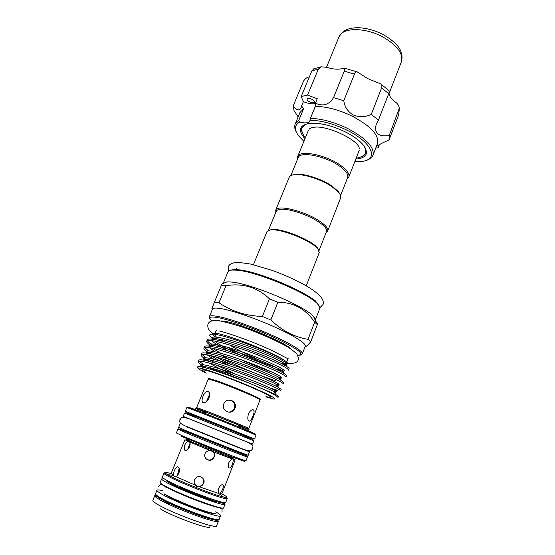 <?xml version="1.0" encoding="UTF-8"?>
<svg xmlns="http://www.w3.org/2000/svg" width="555" height="555" viewBox="0 0 555 555"><rect width="100%" height="100%" fill="white"/><g stroke="black" fill="none" stroke-linecap="round" stroke-linejoin="round"><path stroke-width="0.83" d="M247.53 442.168L246.545 441.731M183.178 416.41L252.49 444.132L253.801 440.767L184.551 413.073L183.178 416.41L187.854 418.317M180.056 424.006L178.668 427.371L183.643 429.625C199.633 436.459 250.312 456.508 248.203 455.183L249.521 451.791L184.877 425.768M187.93 418.345L247.724 442.259M246.226 441.593C255.446 446.421 252.393 445.915 252.615 448.766C250.922 450.681 251.429 451.902 244.339 449.564C252.136 452.852 248.085 451.375 232.17 445.124L186.001 426.552M225.372 456.46L227.682 456.05L228.598 457.244M209.915 526.529C213.044 531.114 172.432 516.691 160.326 508.803M216.623 525.779C217.407 529.81 170.558 512.771 156.843 503.912C153.95 502.122 152.618 500.901 152.854 500.27L154.769 495.608C154.547 496.205 155.893 497.384 158.792 499.146C172.556 507.825 219.308 524.926 218.455 521.083L216.623 525.779M162.407 490.627C159.063 489.836 157.252 489.718 156.961 490.259C156.76 490.814 158.113 491.952 161.026 493.673C174.846 502.15 221.487 519.32 220.55 515.692C220.717 515.054 219.1 513.763 215.701 511.828M156.961 490.259L155.532 493.742C155.317 494.325 156.663 495.49 159.569 497.238C173.354 505.848 220.064 522.97 219.183 519.202L220.55 515.692M164.1 493.881L166.583 495.511C176.663 501.651 209.88 514.256 213.668 513.417M229.194 412.219L233.433 410.138L234.501 408.369C235.5 403.034 233.329 400.294 227.98 400.155M234.952 408.341L233.877 410.117C229.86 415.32 221.029 409.902 223.783 403.839L224.602 402.396C228.542 396.735 237.817 402.07 234.952 408.341M248.418 414.079C249.736 411.297 251.207 409.826 252.837 409.659C254.468 410.103 254.488 412.303 252.9 416.257C251.81 419.122 250.673 420.732 249.479 421.079C247.683 420.586 247.329 418.248 248.418 414.079M207.792 391.407L208.451 391.795C212.031 394.376 206.89 404.262 203.234 402.604L202.665 402.25C200.466 400.252 204.864 390.165 207.792 391.407M209.582 394.445L206.522 401.591M199.307 486.756C197.899 486.999 196.623 486.499 195.485 485.25C194.146 483.662 193.834 481.865 194.541 479.839L196.005 477.806C199.703 474.379 205.794 478.826 203.678 483.454L201.84 485.819L199.307 486.756L218.33 493.36L218.545 488.677C219.752 486.145 221.063 484.799 222.479 484.64C223.7 484.952 223.714 486.631 222.513 489.677L219.995 493.763L220.841 494.727L218.33 493.36M194.375 483.287C196.095 486.402 198.524 487.117 201.666 485.424L203.498 483.072L203.442 479.069M189.588 442.009C191.648 444.95 187.493 451.791 184.995 450.362L184.683 450.147C183.67 446.886 184.669 443.889 187.68 441.163L187.222 440.58L189.588 442.009L213.231 451.742C214.563 453.289 214.882 455.058 214.188 457.056L212.849 458.992C209.284 462.599 202.998 458.111 205.121 453.449L206.189 451.798L209.519 450.265M178.21 467.039L178.488 467.227C180.826 468.781 178.814 476.044 175.602 476.474L172.799 475.815L173.694 475.462C172.771 472.693 176.115 465.687 178.21 467.039M195.485 485.25L175.602 476.474M234.585 459.45L235.16 459.831L221.854 493.804L219.995 493.763M228.043 456.279L232.462 457.972L231.692 458.09L234.55 459.429M235.16 459.831L233.468 459.394L232.649 463.834C231.685 466.325 230.658 467.719 229.562 468.004C228.154 467.608 227.904 465.798 228.813 462.572L231.9 458.86L213.231 451.742M218.358 489.198L218.837 488.074M179.438 469.218L177.066 475.69M205.711 458.326C207.868 460.435 210.172 460.574 212.62 458.742L213.952 456.814C214.799 452.693 213.175 450.445 209.069 450.084M193.154 443.542L191.648 442.37M190.018 443.341L187.562 449.682M228.584 463.224L228.972 462.301M231.9 458.86L233.974 459.276C234.807 459.505 234.64 459.547 233.468 459.394M218.795 501.748C219.586 504.252 182.595 490.454 171.28 483.96C168.866 482.614 167.721 481.754 167.853 481.372M164.384 478.93L161.616 478.916C161.45 479.381 162.83 480.436 165.772 482.08C179.709 490.12 226.107 507.437 225.004 504.273L222.992 502.372M161.616 478.916L160.194 482.378C160.013 482.878 161.394 483.953 164.322 485.618C178.224 493.797 224.699 511.065 223.644 507.763L225.004 504.273M347.104 178.925L348.776 177.038C349.754 173.958 347.028 170.073 340.603 165.39C326.271 154.852 299.325 149.552 297.647 156.593L297.563 159.105M340.59 195.568L347.659 177.503C348.602 174.527 345.959 170.767 339.722 166.236C325.834 156.045 299.762 150.905 298.139 157.696L290.799 175.657M303.613 108.704L299.936 112.547L295.128 124.167L298.743 120.484L303.613 108.704L301.594 106.005L301.039 108.052C299.332 110.972 296.689 110.313 293.109 106.067L294.074 110.702L298.153 116.862M296.273 131.958C294.629 128.996 294.247 126.401 295.128 124.167M354.784 161.671L362.124 161.38C379.273 159.611 372.266 142.323 346.681 130.036C333.375 123.709 321.151 120.442 310.009 120.227L310.405 118.354C321.803 118.701 334.2 122.072 347.603 128.462C366.265 138.431 374.715 147.373 372.96 155.296L377.49 143.565C379.356 135.378 371.004 126.269 352.446 116.259C339.112 109.855 326.735 106.553 315.323 106.352L315.427 103.154L317.252 98.707L307.574 95.106L301.192 96.521L311.861 70.853L313.964 68.688M372.96 155.296C372.058 157.523 369.991 159.146 366.765 160.152M376.332 146.562C378.961 144.682 383.186 142.496 389.006 140.006L389.201 135.621C378.26 136.925 373.945 133.138 376.241 124.264L378.475 120.053L371.233 114.434C365.19 117.16 359.196 117.348 353.244 114.989C347.784 111.687 344.634 106.928 343.795 100.726L333.527 97.624C329.011 104.853 322.975 106.699 315.427 103.154M379.363 144.661L378.128 147.866L375.777 148.012M343.795 100.726L354.478 74.127L344.273 71.123L344.738 68.244L342.761 68.473C338.481 69.715 333.118 69.32 326.673 67.294L321.047 66.808L318.306 69.167L311.861 70.853M371.233 114.434L381.618 87.919C382.173 86.323 381.896 84.998 380.772 83.944L367.694 78.595L357.288 71.914C356.123 71.72 355.186 72.462 354.478 74.127M309.676 101.898C312.153 102.966 313.755 103.057 314.484 102.169C314.671 101.281 313.832 100.344 311.966 99.338C309.489 98.263 307.879 98.173 307.158 99.068C306.977 99.956 307.817 100.899 309.676 101.898M360.091 157.231C363.025 156.427 364.885 155.06 365.676 153.131L365.03 147.498M304.952 138.743C297.667 130.335 299.256 125.201 309.704 123.335C319.729 122.613 331.432 125.381 344.822 131.653C352.952 135.718 359.009 140.054 362.977 144.647C369.262 153.201 366.869 158.015 355.797 159.077M339.903 194.07L338.279 191.51L331.904 186.029C321.616 178.87 303.467 173.105 295.274 174.312L292.332 175.047M326.167 232.434L327.686 230.977L340.603 197.941C341.159 196.477 340.534 194.645 338.737 192.446L332.154 186.785C321.518 179.39 302.746 173.424 294.296 174.665C291.472 175.026 289.759 175.921 289.155 177.357L275.724 210.192L275.821 212.294M327.686 230.977C328.442 228.466 325.473 225.018 318.792 220.626C303.876 210.761 276.862 204.406 275.724 210.192M319.049 250.624L326.548 231.456C327.277 229.028 324.397 225.691 317.911 221.452C307.56 214.716 289.71 208.763 281.468 209.228C278.513 209.346 276.765 210.047 276.217 211.33L268.433 230.374M230.117 270.375L233.35 269.605L237.151 269.668C256.174 270.424 309.093 292.624 317.404 303.224L319.208 306.006M314.796 322.268C316.343 321.248 317.189 322.032 317.335 324.62L314.65 322.15C305.5 308.781 293.227 302.163 277.833 302.288L269.452 298.833C257.464 287.386 243 282.995 226.058 285.659L221.487 285.152L222.028 283.889L226.995 281.871L231.164 282.03C250.576 283.321 305.465 306.36 313.54 316.489C315.025 318.077 315.594 319.319 315.247 320.221L319.742 308.531C320.131 307.505 319.52 306.103 317.904 304.327C309.468 293.567 255.439 270.916 236.09 270.118L232.226 270.056C229.832 270.229 228.417 270.819 227.994 271.832L223.179 283.425M205.905 372.474C202.353 370.525 201.562 369.644 203.525 369.831L207.875 370.844C222.444 374.798 265.796 392.676 269.883 396.367C271.437 397.588 270.25 397.678 266.338 396.645M302.322 353.84L305.271 346.174C306.429 343.58 293.671 335.449 273.997 326.687C254.363 317.932 231.289 310.169 220.231 308.476C215.569 307.768 212.995 307.963 212.516 309.073L209.36 316.662C209.811 315.635 212.357 315.511 216.998 316.295C228.015 318.168 251.103 326.035 270.805 334.755C290.549 343.483 303.412 351.44 302.322 353.84C301.323 354.756 302.066 355.269 297.653 355.221M221.487 285.152L214.438 302.1L218.968 302.759C231.296 311.272 245.775 315.844 262.383 316.482L270.819 319.944C282.065 330.718 294.476 337.176 308.053 339.313L310.814 341.63C308.344 344.71 306.402 346.466 304.993 346.889M265.859 396.86L273.83 399.087C277.396 399.094 270.209 395.16 252.289 387.293C235.292 379.96 213.751 371.871 204.08 369.137C198.676 367.632 196.914 367.611 198.794 369.075L206.203 373.196M198.295 368.021C196.636 366.536 197.816 366.196 201.833 367.008L203.539 367.396C213.231 369.679 235.799 377.664 253.739 385.045L275.995 394.66L278.485 396.319L277.993 397.595C277.791 396.208 269.709 392.024 253.739 385.045M206.703 341.186L207.272 339.82C207.73 338.932 209.866 338.807 213.682 339.431L214.064 339.493C229.936 341.838 274.982 359.134 285.797 365.925C288.149 367.334 289.266 368.277 289.141 368.756L288.607 370.136C288.329 368.34 278.894 363.608 260.302 355.949C243.909 349.275 222.749 342.435 213.488 340.902C209.443 340.187 207.181 340.284 206.703 341.186C206.46 341.935 207.327 343.066 209.297 344.572M203.893 347.992L204.462 346.618C204.864 345.827 206.855 345.73 210.421 346.334L211.191 346.473C227.148 349.081 272.935 366.688 283.369 373.092C285.554 374.361 286.595 375.201 286.491 375.61L285.957 376.991C285.61 375.36 276.113 370.733 257.458 363.123C241.009 356.476 219.835 349.553 210.616 347.888C206.585 347.118 204.344 347.152 203.893 347.992C203.671 348.693 204.559 349.782 206.564 351.253M201.07 354.825L201.638 353.445C201.999 352.737 203.838 352.675 207.168 353.264L208.305 353.486C224.352 356.359 270.896 374.278 280.927 380.265L283.834 382.485L283.3 383.873C282.883 382.409 273.324 377.893 254.606 370.331C238.102 363.719 216.915 356.705 207.723 354.902C203.713 354.076 201.493 354.055 201.07 354.825C200.868 355.484 201.798 356.539 203.865 357.989M198.232 361.687L198.801 360.299C199.12 359.675 200.827 359.647 203.921 360.216L205.412 360.521C221.542 363.678 268.856 381.902 278.471 387.459L281.163 389.388L280.629 390.782C280.15 389.485 270.521 385.073 251.741 377.56C235.181 370.983 213.98 363.879 204.83 361.943C200.827 361.062 198.628 360.979 198.232 361.687C198.052 362.304 199.044 363.338 201.208 364.781M270.5 388.112L277.736 390.387L273.899 391.039C283.154 393.689 265.852 385.343 240.502 375.992C214.771 366.522 195.2 361.569 202.214 366.945M280.761 367.438L278.36 366.723M227.932 347.361C242.91 354.999 263.223 363.268 276.459 367.611M272.096 372.093C262.536 368.742 252.136 364.593 240.898 359.654M213.661 345.827C210.144 343.663 208.049 341.935 207.362 340.659M211.275 346.493L210.477 345.432L211.552 346.16M244.339 362.686L268.773 372.433M275.585 380.737C263.549 376.928 239.871 367.389 223.36 359.154M208.347 350.774L204.608 347.486M207.466 351.891L210.858 354.048M216.055 356.976L231.164 364.462M216.041 363.345L209.748 359.952M206.044 357.725L201.86 354.347M206.169 360.688L204.448 358.391L209.679 361.555M216.124 364.989L236.326 374.472M211.295 368.881L208.507 367.396M203.886 364.774L199.127 361.243M202.859 366.841L201.43 364.926L205.877 367.597M318.716 250.007L317.404 247.856C311.896 240.558 284.299 229.028 273.24 229.423L269.099 230.158M306.242 285.825L319.25 252.567L317.883 248.876C312.201 241.363 283.654 229.43 272.241 229.832L270.479 229.916L266.948 231.65L253.427 264.7M281.302 363.497C284.25 364.031 285.874 363.983 286.165 363.358M252.844 384.684C238.4 378.33 218.628 370.872 210.137 368.541M214.854 334.374L214.501 334.693L216.408 337.086M219.607 339.202L224.532 341.942M218.968 302.759L226.058 285.659M269.452 298.833L262.383 316.482M270.819 319.944L277.833 302.288M314.65 322.15L308.053 339.313M310.814 341.63L317.335 324.62M211.92 308.434L214.438 302.1M222.028 283.889C222.437 282.939 222.458 282.932 222.083 283.869M223.048 341.54L218.379 338.973M215.243 337.003L212.253 334.152M212.232 334.054L214.154 333.236C222.423 332.611 271.86 351.662 284.59 360.445C287.83 362.686 288.517 363.934 286.644 364.184M285.388 365.69C287.317 365.738 286.657 364.795 283.418 362.852C286.595 364.6 287.199 365.051 285.221 364.205L281.774 363.733M284.59 360.445C271.763 352.134 220.939 333.222 212.003 334.152C208.944 334.249 208.957 335.518 212.045 337.974M212.718 338.481L214.202 339.521M256.112 358.551C246.323 354.139 237.45 349.615 229.493 344.981M306.249 123.987L301.899 127.622C301.143 129.565 301.545 131.84 303.113 134.442M315.441 103.521C312.305 104.271 308.289 103.653 303.391 101.655L301.192 96.521M310.405 118.354L315.323 106.352M298.743 120.484L299.749 122.065C305.257 123.439 308.629 123.085 309.85 121.018L310.009 120.227M303.391 101.655L301.594 106.005M378.475 120.053L388.729 93.677L381.618 87.919M389.263 90.902L388.729 93.677M389.201 135.621L399.336 108.183C398.837 105.457 397.512 103.417 395.361 102.058C391.428 99.054 389.277 96.105 388.902 93.219M389.006 140.006L398.754 114.573L399.059 109.911M399.336 108.183L398.754 114.573M333.527 97.624L344.273 71.123M307.574 95.106L318.306 69.167M293.109 106.067L303.474 81.203C305.007 78.72 306.971 77.27 309.371 76.854M299.749 122.065C294.317 125.055 293.997 129.717 298.784 136.051L303.897 141.317M211.115 500.27C199.141 494.748 186.917 489.857 174.436 485.604M211.295 450.382L210.532 449.293L226.718 455.933M210.532 449.293L207.05 447.906L205.086 448.482M192.203 442.168L207.05 447.906M187.389 440.018L186.508 439.65L187.195 440.365L186.695 440.198M187.68 441.163L184.905 439.733L171.113 473.505L173.368 475.281L167.672 474.719L169.15 475.538C179.882 481.483 213.904 494.942 223.512 497.051C228.5 498.161 227.932 497.1 221.799 493.867M229.61 457.473L228.036 457.459M205.378 448.6C207.896 447.559 209.908 448.176 211.434 450.445M186.508 439.65L191.26 441.613L192.467 442.647M178.634 470.425L179.133 468.323M163.413 501.699L170.739 503.982M156.17 494.873C155.573 495.365 156.843 496.558 159.979 498.452C173.847 507.138 220.606 524.08 217.949 519.577M210.102 517.988C201.278 516.504 172.903 505.293 163.961 499.75L162.948 499.125M208.174 379.342L208.645 379.169C207.39 378.233 208.645 378.316 212.412 379.433C226.884 383.616 268.037 401.216 259.733 399.6L259.962 400.051C262.057 399.336 225.039 383.824 212.371 380.154L208.174 379.342L196.616 407.627L200.639 408.959C213.078 413.475 250.576 428.71 248.82 428.509L248.765 428.661C249.167 429.452 245.497 428.12 237.755 424.665L199.696 409.597C192.96 407.155 194.763 408.098 205.1 412.427M239.371 426.129L244.179 427.954C252.386 430.971 250.243 429.875 237.755 424.665L241.307 427.884L255.154 433.975M188.256 407.217L202.485 412.358L241.307 427.884C250.804 431.471 255.689 433.913 255.959 435.217C258.387 435.682 208.167 415.362 191.954 409.34L186.82 407.564L185.287 411.29L254.502 438.977L255.959 435.217M245.907 436.75L246.926 437.146C257.201 441.107 254.53 439.907 238.927 433.545L190.781 414.377C183.545 411.602 184.302 412.011 193.043 415.605M194.985 416.347C188.749 413.766 188.61 413.621 194.576 415.917L236.333 432.546C249.937 438.089 252.317 439.151 243.458 435.737M238.775 458.437C248.98 462.946 246.108 462.183 230.158 456.154L181.541 436.459M227.245 498.522C228.438 501.456 182.151 484.071 168.158 476.239C165.21 474.643 163.808 473.63 163.954 473.207L162.372 477.071C162.213 477.522 163.6 478.563 166.542 480.193C180.5 488.164 226.863 505.508 225.732 502.414L227.245 498.522C226.565 497.544 228.778 498.3 223.512 497.051L220.377 494.602M181.305 435.328C197.233 442.39 248.043 462.364 246.018 460.796L247.495 456.987C249.583 458.395 198.856 438.367 182.886 431.464L177.933 429.168L176.379 432.942L181.305 435.328M224.366 502.601C229.388 507.332 181.527 489.76 166.944 481.407M184.038 430.84L231.518 450.001C247.447 456.161 250.867 457.285 241.772 453.359M241.543 453.428L225.108 447.413L187.874 432.338C181.936 429.785 182.206 429.723 188.7 432.158M339.001 36.887C343.018 30.768 345.259 30.289 347.576 29.29C350.961 28.118 354.832 27.604 359.182 27.757C367.146 28.215 375.069 30.449 382.943 34.479C395.306 41.611 404.56 50.033 401.376 61.841C403.485 53.585 397.172 45.219 382.423 36.727C364.455 27.035 342.06 27.514 339.001 36.887L326.513 67.245M221.063 320.936L225.115 321.394C241.127 323.849 286.852 343.163 291.271 349.248M297.647 355.214C305.548 354.978 298.972 349.643 277.916 339.216C257.61 329.566 229.708 319.625 217.373 317.529C209.748 316.308 207.896 317.425 211.802 320.88C209.783 319.208 208.971 317.8 209.36 316.662M286.179 364.219C291.632 364.455 273.657 355.235 250.582 346.799C226.863 338.175 208.465 334.29 212.593 339.265M215.146 341.214L215.735 341.991C220.779 345.494 228.632 349.712 239.295 354.659M274.961 368.86L281.052 370.573C291.437 373.057 276.328 364.642 251.04 355.158C225.836 345.696 204.427 340.714 210.095 346.285M212.634 348.304L220.592 353.181M280.143 379.245C281.905 379.44 281.364 378.732 278.513 377.116C281.926 378.552 281.982 378.635 278.686 377.358C288.815 379.932 272.554 371.357 247.058 361.895C221.369 352.356 200.965 347.617 207.695 353.362M210.685 355.568C215.062 358.384 221.605 361.846 230.311 365.953M277.396 386.051C279.207 386.349 278.756 385.76 276.036 384.268C279.165 385.468 279.255 385.441 276.307 384.185C285.957 386.779 269.321 378.385 243.964 368.992C218.351 359.515 198.218 354.589 204.871 360.063M209.186 363.012C215.375 366.654 223.831 370.865 234.564 375.645M285.797 365.925L283.418 362.852C273.462 356.594 231.921 340.749 217.546 338.834C214.133 338.286 212.135 338.39 211.552 339.14M211.927 340.652C213.848 342.955 219.274 346.403 228.202 350.982M282.072 372.363C284.722 372.752 284.354 371.954 280.969 369.97C271.284 364.011 228.382 347.673 214.327 345.723C210.921 345.161 209.041 345.279 208.68 346.077M209.415 347.673L215.076 351.787M220.467 354.86L229.666 359.55M280.927 380.265L278.513 377.116C269.126 371.482 224.844 354.631 211.115 352.64C207.709 352.057 205.947 352.196 205.836 353.056M207.001 354.756L213.682 359.196M278.471 387.459L276.036 384.268C266.962 378.982 221.292 361.624 207.91 359.578C203.789 358.724 202.748 358.891 204.788 360.077M274.628 392.864C276.494 393.273 276.133 392.794 273.539 391.435C264.784 386.516 217.726 368.652 204.712 366.543C201.798 365.995 200.293 366.05 200.189 366.709M171.106 473.588C164.44 471.701 163.295 472.076 167.672 474.719C163.004 471.993 165.126 472.964 163.954 473.207M164.502 493.978C174.589 500.02 209.922 514.464 215.999 513.306M222.104 511.724C221.403 508.553 224.983 509.206 213.62 506.333C206.536 504.211 197.906 501.089 187.729 496.975C180.25 493.922 173.125 490.648 166.361 487.158C159.972 483.405 160.603 484.092 158.577 486.319M217.65 507.062L217.276 507.325M165.147 487.269L165.015 486.007M319.853 307.72L323.01 304.522C324.966 299.117 317.911 292.069 301.844 283.383C292.568 278.513 282.495 274.121 271.624 270.195L250.472 264.027L239.309 262.453C231.595 262.238 228.938 264.825 228.396 266.677L228.473 271.173M301.899 127.629C301.212 130.432 302.357 133.831 305.326 137.827M309.433 129.086C309.524 128.545 310.543 128.032 312.5 127.553M365.669 153.138C363.664 155.948 360.493 157.62 356.157 158.161M313.526 127.386C326.083 124.438 360.535 140.817 359.21 148.997M189.47 418.893L189.151 418.775C179.633 416.118 181.971 417.742 179.896 419.677C179.799 422.237 178.599 422.771 185.335 425.969M154.769 495.608L155.289 495.282L159.875 498.425C168.796 503.822 193.071 513.93 207.23 518.099L217.685 520.326L218.455 521.083M163.378 499.354L164.065 499.777C172.765 505.203 200.577 516.233 209.637 517.857M233.877 410.117L233.433 410.138M259.962 400.051L248.82 428.509M249.479 421.079L248.682 420.773M202.665 402.25L203.734 402.701M196.616 407.627L196.553 407.779C197.462 408.376 193.848 407.301 199.786 409.604L207.279 412.483L202.485 412.358L192.821 408.688C186.418 406.454 187.791 407.113 186.82 407.564M201.84 485.819L201.666 485.424M220.841 494.727L219.69 494.221M172.667 475.69L174.138 476.197M184.683 450.154L185.599 450.493M229.562 467.997L228.896 467.719M224.955 502.636L225.732 502.414M177.933 429.168C178.96 428.814 177.218 428.051 183.809 430.791L233.801 450.91C249.889 457.126 246.94 455.821 247.495 456.987M184.704 430.069L184.628 430.243C184.975 430.625 183.032 430.153 188.096 432.38L228.299 448.641C242.896 454.344 241.883 453.581 241.904 453.151L241.966 452.977M359.217 150.343L348.776 177.038M338.279 191.51L338.737 192.446M317.404 303.224L317.904 304.327M313.54 316.489L317.099 324.363M317.404 247.856L317.883 248.876M316.093 300.04L315.552 301.441M288.052 358.481L286.671 362.047M213.224 333.631C209.013 330.926 207.251 327.839 207.938 324.384C208.375 322.351 211.011 319.666 219.19 320.741C233.225 323.863 245.574 327.714 256.237 332.272C265.2 335.879 273.324 339.507 280.615 343.163C287.206 346.334 292.589 349.914 296.765 353.91C298.361 356.789 298.722 359.085 297.841 360.785C296.654 362.803 293.262 363.692 287.677 363.449M219.634 331.078C227.481 332.924 245.983 339.181 261.918 346.084C278.353 352.807 288.593 359.945 288.149 358.308M216.436 329.996L215.076 333.291M214.646 334.346L214.501 334.693M236.492 268.204L235.917 269.591M271.534 229.506L270.479 229.916M214.154 333.236L212.003 334.152M212.468 339.251C210.886 338.411 212.579 338.272 217.546 338.834L213.682 339.431M281.808 370.449L281.052 370.573C284.701 371.871 284.673 371.67 280.969 369.97L283.369 373.092M209.963 346.258C208.548 345.154 210.005 344.974 214.327 345.723L210.421 346.334M207.577 353.341C205.565 352.016 206.744 351.787 211.115 352.64L207.168 353.264M273.899 391.039C276.591 392.406 276.473 392.538 273.539 391.435L275.995 394.66M202.145 366.959C199.918 365.787 200.778 365.648 204.712 366.543L201.833 367.008M203.921 360.216L207.91 359.578M213.508 339.043L213.786 339.41M233.35 269.605L232.226 270.056M295.274 174.312L294.296 174.665M401.376 61.841L388.979 93.753M380.772 83.944L389.374 91.013M344.738 68.244L357.288 71.914M313.207 69.007L321.047 66.808M308.504 130.057L297.647 156.593M162.775 477.772L162.372 477.071M231.484 457.5L234.356 457.75M189.623 440.941L186.931 438.776M233.974 459.276L228.951 457.202M187.812 440.899L192.543 442.71"/></g></svg>
